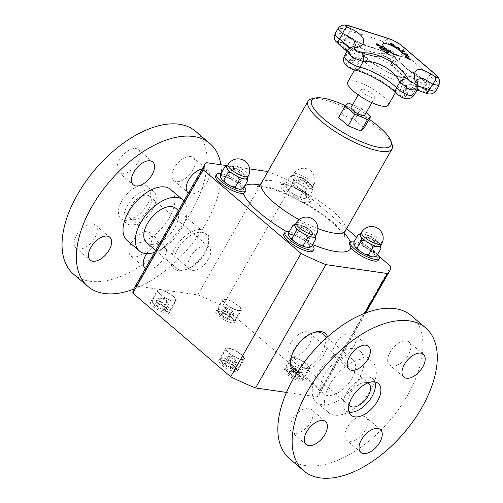 <?xml version="1.0" encoding="UTF-8"?>
<svg xmlns="http://www.w3.org/2000/svg" width="503" height="503" viewBox="0 0 503 503"><rect width="100%" height="100%" fill="white"/><g stroke="black" fill="none" stroke-linecap="round" stroke-linejoin="round"><path stroke-width="0.38" stroke-dasharray="2.52 1.89" d="M347.736 81.983A23.352 6.401 -150.3 0 1 371.195 87.994A23.352 6.401 -150.3 0 1 388.303 105.121M363.028 89.289A7.866 2.157 29.7 0 0 361.192 89.66A7.866 2.157 29.7 0 0 366.951 95.425A7.866 2.157 29.7 0 0 374.854 97.45A7.866 2.157 29.7 0 0 371.088 92.936A7.866 2.157 29.7 0 0 363.028 89.289M351.1 107.346A7.866 2.157 -150.3 0 1 352.936 106.976A7.866 2.157 -150.3 0 1 360.997 110.622A7.866 2.157 -150.3 0 1 364.763 115.143M291.036 342.744A14.656 8.054 -49.5 0 1 309.464 332.885A14.656 8.054 -49.5 0 1 306.069 349.264A14.656 8.054 -49.5 0 1 290.426 355.175A14.656 8.054 -49.5 0 1 291.036 342.744M208.28 259.391A14.656 8.054 130.5 0 0 208.89 246.96A14.656 8.054 130.5 0 0 193.246 252.864A14.656 8.054 130.5 0 0 189.851 269.243A14.656 8.054 130.5 0 0 208.28 259.391M352.565 104.775L361.097 108.283L366.19 112.634M130.076 224.904A20.937 11.506 130.5 0 0 150.944 212.14A20.937 11.506 130.5 0 0 153.654 191.498A20.937 11.506 130.5 0 0 131.302 199.943A20.937 11.506 130.5 0 0 126.454 223.332A20.937 11.506 130.5 0 0 130.076 224.904M148.963 208.707A14.656 8.054 130.5 0 0 149.573 196.277A14.656 8.054 130.5 0 0 133.93 202.181A14.656 8.054 130.5 0 0 130.535 218.56A14.656 8.054 130.5 0 0 148.963 208.707M175.836 208.336A22.547 12.393 -49.5 0 1 170.611 233.53A22.547 12.393 -49.5 0 1 146.543 242.616M177.54 249.18A22.547 12.393 130.5 0 0 176.603 268.3A22.547 12.393 130.5 0 0 186.525 269.331A22.547 12.393 130.5 0 0 208.462 243.659A22.547 12.393 130.5 0 0 205.897 234.021A22.547 12.393 130.5 0 0 177.54 249.18M349.069 412.171A20.937 11.506 -49.5 0 1 345.668 410.63A20.937 11.506 -49.5 0 1 350.516 387.235A20.937 11.506 -49.5 0 1 372.861 378.797A20.937 11.506 -49.5 0 1 374.911 381.922M348.988 405.022A14.656 8.054 -49.5 0 1 350.352 393.428A14.656 8.054 -49.5 0 1 367.838 382.953M351.836 378.633A22.547 12.393 130.5 0 0 352.773 359.513A22.547 12.393 130.5 0 0 328.704 368.605A22.547 12.393 130.5 0 0 323.479 393.792A22.547 12.393 130.5 0 0 351.836 378.633M322.712 333.829A22.547 12.393 -49.5 0 1 321.775 352.949A22.547 12.393 -49.5 0 1 293.419 368.114M290.747 359.312A22.547 12.393 -49.5 0 1 290.853 358.469A22.547 12.393 -49.5 0 1 312.791 332.797A22.547 12.393 -49.5 0 1 313.602 332.558M338.538 117.551L341.707 114.59L348.302 103.021M341.707 114.59L354.496 119.852L361.097 108.283M354.496 119.852L364.122 128.076M220.566 174.245C220.76 175.824 221.836 176.522 223.791 176.339C225.25 177.018 226.897 176.71 228.727 175.428C229.33 177.716 230.952 179.364 233.599 180.376C235.75 182.249 237.95 182.897 240.189 182.325C239.78 184.463 240.044 185.915 240.981 186.682A11.619 3.188 29.7 0 0 233.599 180.376A11.619 3.188 29.7 0 0 223.791 176.339A11.619 3.188 29.7 0 0 221.358 178.609A11.619 3.188 29.7 0 0 228.739 184.915A11.619 3.188 29.7 0 0 238.554 188.952A11.619 3.188 29.7 0 0 240.981 186.682C241.427 188.311 242.264 188.763 243.49 188.04M246.992 178.358A11.619 3.188 29.7 0 0 246.709 176.641L245.653 175.031L244.2 175.283L242.314 172.221L239.327 170.335L236.341 168.618L232.738 168.386L231.782 166.713L229.519 166.298A11.619 3.188 29.7 0 0 226.803 166.845M247.338 177.76L246.709 176.641A11.619 3.188 29.7 0 0 239.327 170.335A11.619 3.188 29.7 0 0 229.519 166.298L227.255 166.047M224.885 166.826L224.583 167.21M240.189 182.325L244.2 175.283M228.727 175.428L232.738 168.386M244.162 186.858A16.775 4.596 29.7 0 0 220.93 173.61M215.68 175.949A16.775 4.596 -150.3 0 1 227.551 177.729A16.775 4.596 -150.3 0 1 243.024 188.229L244.911 192.41M162.06 298.826L167.851 302.517L168.455 304.29L164.921 303.774L159.96 300.788L158.527 298.317L160.218 298.166L162.06 298.826L158.992 304.208L163.953 307.195L167.021 301.813M163.953 307.195L165.386 309.666L168.455 304.29M165.386 309.666L161.853 309.156L164.921 303.774M161.853 309.156L156.886 306.17L159.96 300.788M156.886 306.17L155.458 303.693L158.527 298.317M155.458 303.693L158.992 304.208M172.938 296.355A10.066 2.76 29.7 0 0 163.984 291.036A10.066 2.76 29.7 0 0 158.074 290.483A10.066 2.76 29.7 0 0 165.449 297.87A10.066 2.76 29.7 0 0 175.56 300.461A10.066 2.76 29.7 0 0 172.938 296.355M167.178 306.446A10.066 2.76 -150.3 0 1 169.807 310.546A10.066 2.76 -150.3 0 1 169.052 311.024A10.066 2.76 -150.3 0 1 159.696 307.955A10.066 2.76 -150.3 0 1 152.29 301.467A10.066 2.76 -150.3 0 1 152.315 300.574A10.066 2.76 -150.3 0 1 158.225 301.127A10.066 2.76 -150.3 0 1 167.178 306.446M165.726 307.446A8.721 2.389 -150.3 0 1 167.348 311.414A8.721 2.389 -150.3 0 1 159.237 308.76A8.721 2.389 -150.3 0 1 152.818 303.133A8.721 2.389 -150.3 0 1 156.942 302.466A8.721 2.389 -150.3 0 1 165.726 307.446M173.34 296.412A10.739 2.943 -150.3 0 1 176.144 300.788A10.739 2.943 -150.3 0 1 165.361 298.028A10.739 2.943 -150.3 0 1 157.489 290.149A10.739 2.943 -150.3 0 1 163.789 290.74A10.739 2.943 -150.3 0 1 173.34 296.412M288.753 232.505C288.948 234.084 290.024 234.782 291.973 234.599C293.438 235.272 295.079 234.97 296.908 233.681C297.512 235.97 299.14 237.623 301.781 238.636C303.938 240.509 306.132 241.157 308.37 240.579C307.962 242.723 308.226 244.175 309.163 244.942A11.619 3.188 29.7 0 0 301.781 238.636A11.619 3.188 29.7 0 0 291.973 234.599A11.619 3.188 29.7 0 0 289.546 236.863A11.619 3.188 29.7 0 0 296.927 243.169A11.619 3.188 29.7 0 0 306.736 247.212A11.619 3.188 29.7 0 0 309.163 244.942C309.609 246.564 310.445 247.017 311.671 246.294M315.18 236.617A11.619 3.188 29.7 0 0 314.891 234.895L313.841 233.285L312.388 233.543L310.502 230.475L307.509 228.588L304.529 226.872L300.926 226.646L299.964 224.973L297.701 224.552A11.619 3.188 29.7 0 0 294.991 225.099M315.519 236.02L314.891 234.895A11.619 3.188 29.7 0 0 307.509 228.588A11.619 3.188 29.7 0 0 297.701 224.552L295.443 224.307M293.067 225.08L292.765 225.463M308.37 240.579L312.388 233.543M296.908 233.681L300.926 226.646M312.344 245.118A16.775 4.596 29.7 0 0 289.118 231.864M283.862 234.203A16.775 4.596 -150.3 0 1 291.067 234.191C295.871 235.467 300.599 237.862 305.239 241.377A16.775 4.596 -150.3 0 1 313.004 250.827M230.248 357.08L236.039 360.77L236.636 362.544L233.103 362.034L228.142 359.048L226.715 356.57L228.406 356.42L230.248 357.08L227.174 362.462L232.141 365.448L235.209 360.066M232.141 365.448L233.568 367.926L236.636 362.544M233.568 367.926L230.034 367.416L233.103 362.034M230.034 367.416L225.074 364.43L228.142 359.048M225.074 364.43L223.64 361.953L226.715 356.57M223.64 361.953L227.174 362.462M241.119 354.615A10.066 2.76 29.7 0 0 232.166 349.296A10.066 2.76 29.7 0 0 226.256 348.742A10.066 2.76 29.7 0 0 233.631 356.124A10.066 2.76 29.7 0 0 243.741 358.714A10.066 2.76 29.7 0 0 241.119 354.615M235.366 364.7A10.066 2.76 -150.3 0 1 237.988 368.806A10.066 2.76 -150.3 0 1 237.234 369.284A10.066 2.76 -150.3 0 1 227.878 366.215A10.066 2.76 -150.3 0 1 220.477 359.72A10.066 2.76 -150.3 0 1 220.503 358.834A10.066 2.76 -150.3 0 1 226.413 359.387A10.066 2.76 -150.3 0 1 235.366 364.7M233.908 365.706A8.721 2.389 -150.3 0 1 235.53 369.674A8.721 2.389 -150.3 0 1 227.419 367.014A8.721 2.389 -150.3 0 1 221.006 361.387A8.721 2.389 -150.3 0 1 225.13 360.726A8.721 2.389 -150.3 0 1 233.908 365.706M228.18 347.9A10.739 2.943 -150.3 0 1 239.183 352.88A10.739 2.943 -150.3 0 1 244.326 359.048A10.739 2.943 -150.3 0 1 233.543 356.287A10.739 2.943 -150.3 0 1 225.677 348.409A10.739 2.943 -150.3 0 1 228.18 347.9M227.45 165.707L249.626 168.907M267.91 171.554L268.068 171.573A106.693 29.243 -150.3 0 1 292.928 182.79L346.592 228.639M356.69 237.265L378.765 256.134M288.722 194.831A16.775 4.596 -150.3 0 1 280.951 185.381A16.775 4.596 -150.3 0 1 297.801 189.7A16.775 4.596 -150.3 0 1 310.093 202.005A16.775 4.596 -150.3 0 1 306.176 202.797A16.775 4.596 -150.3 0 1 302.888 202.017L288.722 194.831A61.731 16.92 -150.3 0 0 259.85 184.947M349.227 243.477L350.622 242.798A16.775 4.596 -150.3 0 1 368.309 249.35A16.775 4.596 -150.3 0 1 378.275 260.265M345.429 105.705A45.628 12.506 -150.3 0 1 369.158 119.249M311.697 98.833A48.313 13.241 -150.3 0 1 356.614 113.552A48.313 13.241 -150.3 0 1 392.145 144.719M201.684 229.594A24.534 13.487 -49.5 0 1 208.726 241.93A24.534 13.487 -49.5 0 1 184.859 269.866A24.534 13.487 -49.5 0 1 175.082 247.935A24.534 13.487 -49.5 0 1 201.684 229.594M133.961 288.565A106.693 29.243 -150.3 0 1 136.231 286.006L197.723 294.896L268.068 171.573M136.231 286.006L206.57 162.689M297.166 372.453A24.534 13.487 130.5 0 0 324.234 354.194A24.534 13.487 130.5 0 0 327.585 336.847M197.723 294.896A106.693 29.243 -150.3 0 1 222.59 306.107L320.436 389.712A106.693 29.243 -150.3 0 1 319.311 394.283A106.693 29.243 -150.3 0 1 317.047 396.842L286.477 392.422M317.047 396.842L364.675 313.344M166.436 308.521A10.739 2.943 29.7 0 0 156.886 302.85A10.739 2.943 29.7 0 0 150.586 302.259A10.739 2.943 29.7 0 0 158.451 310.137A10.739 2.943 29.7 0 0 169.234 312.897A10.739 2.943 29.7 0 0 166.436 308.521M232.002 322.838A10.739 2.943 29.7 0 0 234.505 322.335A10.739 2.943 29.7 0 0 226.639 314.457A10.739 2.943 29.7 0 0 215.856 311.697A10.739 2.943 29.7 0 0 220.999 317.858A10.739 2.943 29.7 0 0 232.002 322.838M238.906 310.728A10.739 2.943 -150.3 0 1 227.903 305.749A10.739 2.943 -150.3 0 1 222.76 299.587A10.739 2.943 -150.3 0 1 233.543 302.347A10.739 2.943 -150.3 0 1 241.415 310.225A10.739 2.943 -150.3 0 1 238.906 310.728M286.842 374.326A10.739 2.943 29.7 0 0 296.393 379.998A10.739 2.943 29.7 0 0 302.693 380.589A10.739 2.943 29.7 0 0 294.821 372.71A10.739 2.943 29.7 0 0 284.038 369.95A10.739 2.943 29.7 0 0 286.842 374.326M293.746 362.217A10.739 2.943 -150.3 0 1 290.948 357.84A10.739 2.943 -150.3 0 1 301.731 360.607A10.739 2.943 -150.3 0 1 309.596 368.479A10.739 2.943 -150.3 0 1 303.296 367.888A10.739 2.943 -150.3 0 1 293.746 362.217M221.276 360.01A10.739 2.943 29.7 0 0 218.767 360.519A10.739 2.943 29.7 0 0 226.639 368.391A10.739 2.943 29.7 0 0 237.422 371.157A10.739 2.943 29.7 0 0 232.279 364.989A10.739 2.943 29.7 0 0 221.276 360.01M222.59 306.107L292.928 182.79M320.436 389.712L390.781 266.395M306.39 364.046A10.066 2.76 29.7 0 0 297.436 358.727A10.066 2.76 29.7 0 0 291.533 358.174A10.066 2.76 29.7 0 0 298.908 365.562A10.066 2.76 29.7 0 0 309.018 368.152A10.066 2.76 29.7 0 0 306.39 364.046M300.637 374.138A10.066 2.76 -150.3 0 1 303.259 378.237A10.066 2.76 -150.3 0 1 302.51 378.715A10.066 2.76 -150.3 0 1 293.148 375.647A10.066 2.76 -150.3 0 1 285.748 369.158A10.066 2.76 -150.3 0 1 285.773 368.265A10.066 2.76 -150.3 0 1 291.683 368.818A10.066 2.76 -150.3 0 1 300.637 374.138M299.184 375.137A8.721 2.389 -150.3 0 1 300.8 379.105A8.721 2.389 -150.3 0 1 292.696 376.451A8.721 2.389 -150.3 0 1 286.276 370.824A8.721 2.389 -150.3 0 1 290.401 370.158A8.721 2.389 -150.3 0 1 299.184 375.137M288.917 371.39L292.45 371.899L297.411 374.886L298.839 377.357L295.305 376.848L290.344 373.861L288.917 371.39L291.985 366.008L293.677 365.857L295.519 366.517L292.45 371.899M290.344 373.861L293.412 368.479L291.985 366.008M295.305 376.848L298.38 371.465L293.412 368.479M298.839 377.357L301.907 371.981L298.38 371.465M297.411 374.886L300.48 369.504L301.31 370.208L301.907 371.981M295.519 366.517L300.48 369.504M377.615 254.549A16.775 4.596 29.7 0 0 354.389 241.302M372.006 256.643A11.619 3.188 29.7 0 0 374.439 254.373A11.619 3.188 29.7 0 0 367.058 248.067A11.619 3.188 29.7 0 0 357.243 244.03A11.619 3.188 29.7 0 0 354.816 246.3A11.619 3.188 29.7 0 0 362.198 252.607A11.619 3.188 29.7 0 0 372.006 256.643M380.45 246.049A11.619 3.188 29.7 0 0 380.167 244.332A11.619 3.188 29.7 0 0 372.786 238.026A11.619 3.188 29.7 0 0 362.977 233.989A11.619 3.188 29.7 0 0 360.261 234.536M354.024 241.937C354.219 243.515 355.294 244.213 357.243 244.03C358.708 244.709 360.355 244.401 362.185 243.119L366.197 236.077L365.235 234.404L360.714 233.738M358.343 234.517L358.035 234.901M362.185 243.119C362.789 245.407 364.411 247.055 367.058 248.067C369.208 249.941 371.403 250.588 373.641 250.016L377.659 242.974L375.772 239.912L372.786 238.026L369.799 236.309L366.197 236.077M380.79 245.451L379.111 242.723L377.659 242.974M373.641 250.016C373.239 252.154 373.503 253.606 374.439 254.373C374.88 256.002 375.716 256.455 376.942 255.731M238.208 305.793A10.066 2.76 29.7 0 0 229.255 300.473A10.066 2.76 29.7 0 0 223.345 299.92A10.066 2.76 29.7 0 0 230.72 307.302A10.066 2.76 29.7 0 0 240.83 309.892A10.066 2.76 29.7 0 0 238.208 305.793M232.455 315.878A10.066 2.76 -150.3 0 1 235.077 319.983A10.066 2.76 -150.3 0 1 234.323 320.455A10.066 2.76 -150.3 0 1 224.967 317.393A10.066 2.76 -150.3 0 1 217.566 310.898A10.066 2.76 -150.3 0 1 217.592 310.005A10.066 2.76 -150.3 0 1 223.502 310.565A10.066 2.76 -150.3 0 1 232.455 315.878M230.996 316.884A8.721 2.389 -150.3 0 1 232.619 320.851A8.721 2.389 -150.3 0 1 224.508 318.192A8.721 2.389 -150.3 0 1 218.095 312.564A8.721 2.389 -150.3 0 1 222.219 311.904A8.721 2.389 -150.3 0 1 230.996 316.884M220.729 313.13L224.263 313.639L229.23 316.626L230.657 319.103L227.123 318.594L222.163 315.607L220.729 313.13L223.804 307.748L225.495 307.597L227.331 308.257L224.263 313.639M222.163 315.607L225.231 310.225L223.804 307.748M227.123 318.594L230.192 313.212L225.231 310.225M230.657 319.103L233.725 313.721L230.192 313.212M229.23 316.626L232.298 311.244L233.122 311.948L233.725 313.721M227.331 308.257L232.298 311.244M307.094 201.181A16.775 4.596 29.7 0 0 311.011 200.389A16.775 4.596 29.7 0 0 298.719 188.084A16.775 4.596 29.7 0 0 281.869 183.771A16.775 4.596 29.7 0 0 289.904 193.397A16.775 4.596 29.7 0 0 307.094 201.181M300.599 196.296L296.996 196.063L294.016 194.347L291.023 192.46L289.143 189.398L287.691 189.656L286.635 188.04C285.698 187.273 285.434 185.821 285.836 183.683C286.037 185.261 287.106 185.959 289.062 185.77C290.527 186.45 292.168 186.148 293.997 184.859C294.601 187.147 296.229 188.795 298.87 189.813C301.027 191.687 303.221 192.335 305.459 191.756C305.051 193.9 305.315 195.353 306.252 196.12C306.698 197.742 307.534 198.195 308.76 197.472C306.931 198.76 305.283 199.062 303.825 198.383A11.619 3.188 29.7 0 0 306.252 196.12A11.619 3.188 29.7 0 0 298.87 189.813A11.619 3.188 29.7 0 0 289.062 185.77A11.619 3.188 29.7 0 0 286.635 188.04A11.619 3.188 29.7 0 0 294.016 194.347A11.619 3.188 29.7 0 0 303.825 198.383L301.561 197.968L300.599 196.296L304.617 189.254C306.446 187.971 308.088 187.663 309.552 188.342A11.619 3.188 29.7 0 0 312.269 187.795A11.619 3.188 29.7 0 0 311.979 186.072A11.619 3.188 29.7 0 0 304.598 179.766A11.619 3.188 29.7 0 0 294.789 175.729A11.619 3.188 29.7 0 0 292.073 176.276A11.619 3.188 29.7 0 0 292.362 177.999A11.619 3.188 29.7 0 0 299.744 184.305A11.619 3.188 29.7 0 0 309.552 188.342C311.508 188.16 312.577 188.858 312.778 190.436C313.18 188.292 312.916 186.839 311.979 186.072L310.923 184.463L309.471 184.72L307.591 181.652L304.598 179.766L301.618 178.049L298.015 177.823L297.053 176.151L294.789 175.729C293.331 175.05 291.683 175.358 289.854 176.641L290.25 176.176L289.854 176.641C291.08 175.918 291.916 176.371 292.362 177.999C293.299 178.766 293.563 180.219 293.155 182.356C295.393 181.784 297.587 182.432 299.744 184.305C302.385 185.318 304.013 186.971 304.617 189.254M285.836 183.683L289.854 176.641M293.997 184.859L298.015 177.823M305.459 191.756L309.471 184.72M308.76 197.472L312.778 190.436M289.143 189.398L293.155 182.356M347.189 427.437A15.033 8.262 130.5 0 0 346.561 440.182A15.033 8.262 130.5 0 0 362.606 434.12A15.033 8.262 130.5 0 0 366.09 417.327A15.033 8.262 130.5 0 0 347.189 427.437M392.12 366.002A15.033 8.262 130.5 0 0 407.103 356.841A15.033 8.262 130.5 0 0 409.046 342.021A15.033 8.262 130.5 0 0 393 348.082A15.033 8.262 130.5 0 0 389.517 364.876A15.033 8.262 130.5 0 0 392.12 366.002M353.609 346.844A15.033 8.262 130.5 0 0 354.238 334.099A15.033 8.262 130.5 0 0 338.192 340.16A15.033 8.262 130.5 0 0 334.709 356.954A15.033 8.262 130.5 0 0 353.609 346.844M308.679 408.279A15.033 8.262 130.5 0 0 293.702 417.44A15.033 8.262 130.5 0 0 291.753 432.259A15.033 8.262 130.5 0 0 307.798 426.204A15.033 8.262 130.5 0 0 311.282 409.404A15.033 8.262 130.5 0 0 308.679 408.279M411.423 315.721A93.942 51.646 -49.5 0 1 399.269 408.335A93.942 51.646 -49.5 0 1 305.642 465.615A93.942 51.646 -49.5 0 1 289.376 458.56M334.413 415.17A33.55 18.441 -49.5 0 1 328.604 412.649A33.55 18.441 -49.5 0 1 336.375 375.156A33.55 18.441 -49.5 0 1 372.195 361.632A33.55 18.441 -49.5 0 1 367.856 394.71A33.55 18.441 -49.5 0 1 334.413 415.17M322.14 404.682A33.55 18.441 -49.5 0 1 316.33 402.161A33.55 18.441 -49.5 0 1 324.102 364.675A33.55 18.441 -49.5 0 1 359.922 351.144A33.55 18.441 -49.5 0 1 355.583 384.223A33.55 18.441 -49.5 0 1 322.14 404.682M94.853 237.768A15.033 8.262 130.5 0 0 95.482 225.023A15.033 8.262 130.5 0 0 79.436 231.084A15.033 8.262 130.5 0 0 75.953 247.878A15.033 8.262 130.5 0 0 94.853 237.768M121.506 173.698A15.033 8.262 130.5 0 0 136.489 164.531A15.033 8.262 130.5 0 0 138.432 149.712A15.033 8.262 130.5 0 0 122.386 155.773A15.033 8.262 130.5 0 0 118.909 172.567A15.033 8.262 130.5 0 0 121.506 173.698M202.25 168.845A15.033 8.262 -49.5 0 1 207.563 169.869A15.033 8.262 -49.5 0 1 204.381 186.305A15.033 8.262 -49.5 0 1 188.449 193.039M174.34 167.744A15.033 8.262 130.5 0 0 173.717 180.489A15.033 8.262 130.5 0 0 189.763 174.428A15.033 8.262 130.5 0 0 193.24 157.634A15.033 8.262 130.5 0 0 174.34 167.744M146.725 253.644A15.033 8.262 -49.5 0 1 162.004 244.049A15.033 8.262 -49.5 0 1 164.607 245.181A15.033 8.262 -49.5 0 1 161.432 261.61A15.033 8.262 -49.5 0 1 145.493 268.351M147.687 231.814A15.033 8.262 130.5 0 0 132.704 240.981A15.033 8.262 130.5 0 0 130.761 255.801A15.033 8.262 130.5 0 0 146.807 249.739A15.033 8.262 130.5 0 0 150.29 232.946A15.033 8.262 130.5 0 0 147.687 231.814M124.625 220.245A20.937 11.506 130.5 0 0 145.486 207.481A20.937 11.506 130.5 0 0 148.196 186.839A20.937 11.506 130.5 0 0 125.844 195.277A20.937 11.506 130.5 0 0 120.997 218.673A20.937 11.506 130.5 0 0 124.625 220.245M73.576 274.179A93.942 51.646 130.5 0 0 89.836 281.234A93.942 51.646 130.5 0 0 183.469 223.954A93.942 51.646 130.5 0 0 195.623 131.333M133.653 289.168A93.942 51.646 130.5 0 0 220.867 164.751M127.121 240.497A33.55 18.441 130.5 0 0 132.93 243.018A33.55 18.441 130.5 0 0 166.367 222.559A33.55 18.441 130.5 0 0 170.712 189.48M154.603 252.374A33.55 18.441 130.5 0 0 181.589 228.425A33.55 18.441 130.5 0 0 183.953 200.917M348.875 60.932A4.565 1.251 -150.3 0 1 349.61 60.7L355.64 57.782L360.991 58.562A41.667 11.418 -150.3 0 1 372.233 63.032L386.706 71.564L393.151 74.815A41.667 11.418 -150.3 0 1 402.991 82.215A41.667 11.418 -150.3 0 1 402.928 77.984L412.102 75.966A41.667 11.418 -150.3 0 1 421.407 78.16L422.885 78.701L425.368 85.277A4.565 1.251 -150.3 0 1 429.556 89.05A4.565 1.251 -150.3 0 1 426.783 88.779C427.644 82.882 424.463 80.939 421.407 78.16A41.667 11.418 -150.3 0 1 410.127 71.074L394.874 58.046A41.667 11.418 -150.3 0 1 390.611 51.545L387.7 50.382L384.971 52.865A4.565 1.251 -150.3 0 1 389.467 54.293A4.565 1.251 -150.3 0 1 392.724 57.386L393.497 54.475L390.611 51.545A46.421 12.726 -150.3 0 1 381.431 50.696L366.888 45.98A46.421 12.726 -150.3 0 1 352.704 39.253C349.183 38.322 346.083 36.524 341.568 40.787A4.565 1.251 -150.3 0 1 339.783 38.461A4.565 1.251 -150.3 0 1 344.612 39.775L351.383 38.241L352.704 39.253A41.667 11.418 -150.3 0 1 360.456 46.88C361.085 50.124 362.342 53.224 364.216 56.179A41.667 11.418 -150.3 0 1 360.991 58.562L355.363 65.61A4.565 1.251 -150.3 0 1 350.83 63.409A4.565 1.251 -150.3 0 1 348.868 60.945L347.089 64.063A4.565 1.251 29.7 0 0 349.051 66.528A4.565 1.251 29.7 0 0 353.584 68.729A35.223 9.658 -150.3 0 1 398.357 93.948A0.534 0.371 -44.6 0 1 397.684 94.287A34.638 9.494 29.7 0 0 353.653 69.483A0.534 0.384 102.8 0 1 353.584 68.729L355.363 65.61A35.223 9.658 29.7 0 1 400.137 90.829L402.991 82.215L406.305 86.07L407.147 93.105A4.565 1.251 -150.3 0 1 407.373 93.954A4.565 1.251 -150.3 0 1 404.324 93.545A4.565 1.251 -150.3 0 1 400.137 90.829L398.357 93.948A4.565 1.251 29.7 0 0 402.551 96.67A4.565 1.251 29.7 0 0 405.594 97.073A4.565 1.251 29.7 0 0 405.374 96.224A0.534 0.446 145.1 0 0 405.594 96.853A5.149 1.408 -150.3 0 1 403.519 97.771A5.149 1.408 -150.3 0 1 397.684 94.287A6.445 4.433 -44.6 0 1 396.571 93.558M422.885 78.701L427.676 82.039C427.927 82.58 431.348 84.12 429.543 89.044L429.543 89.044M409.216 57.072A213.876 18.951 118.2 0 1 409.209 57.128A214.567 205.004 -173.1 0 0 403.639 53.664A214.567 89.71 -52.8 0 1 403.758 53.676M407.185 54.45A213.876 187.103 88.7 0 1 407.254 54.506A214.536 88.302 127.1 0 0 406.518 54.399M407.197 55.651A213.938 119.104 -71.3 0 0 406.11 54.318A214.536 87.579 127 0 0 404.814 54.173M385.304 49.898L384.185 50.25L382.085 49.778L380.205 48.634L379.501 47.427M384.544 49.527L384.078 48.766L381.155 47.64L380.224 47.886M394.277 46.414A214.662 34.745 117 0 1 394.289 46.477A214.228 203.086 177.8 0 0 390.743 44.673A214.662 34.745 -63 0 0 390.712 44.471A214.177 203.036 -2.2 0 1 390.749 44.49M393.352 45.081A214.668 34.745 -63 0 0 393.258 44.648A213.788 202.671 177.8 0 0 390.466 43.233A214.662 34.745 -63 0 0 390.422 43.051A213.718 202.602 -2.2 0 1 390.466 43.069M393.509 45.886A214.668 34.745 -63 0 0 393.396 45.276A214.001 202.872 177.8 0 0 390.787 43.956A214.662 34.745 -63 0 0 390.749 43.761A213.945 202.816 -2.2 0 1 390.787 43.78M388.574 54.506L388.549 54.55A213.718 201.382 -113.6 0 0 384.279 51.79A214.655 41.284 -57.1 0 1 384.33 51.759M388.97 52.079A214.228 201.86 66.4 0 1 388.995 52.098A214.668 41.284 122.9 0 0 387.04 53.224M399.25 49.546A214.555 26.219 117.7 0 1 399.256 49.608A214.228 201.804 -113.4 0 0 398.508 49.118A214.586 24.182 -62.2 0 0 398.502 47.791A214.58 104.19 128.8 0 0 395.553 47.207A214.228 201.804 -113.4 0 0 394.83 46.748A214.555 105.624 -51 0 1 394.968 46.773M382.311 46.754A214.228 109.201 110 0 1 382.355 46.817A214.662 175.057 143.4 0 0 376.904 45.352A213.718 108.937 -70 0 0 376.351 44.597L376.106 43.906M378.445 44.641L376.81 44.302M379.425 45.685A214.008 109.082 -70 0 0 379.224 45.408L378.419 44.685M404.261 51.727A213.731 178.508 94.1 0 1 404.349 51.796A214.668 102.348 128.6 0 0 401.111 51.13A214.228 178.923 -85.9 0 0 400.646 50.759A214.668 102.348 -51.4 0 1 400.753 50.778M403.551 51.35A213.788 178.559 -85.9 0 0 402.57 50.57A214.668 102.348 -51.4 0 1 402.683 50.596M410.329 59.914A213.718 23.075 117.9 0 1 410.322 59.97A214.555 186.443 149.7 0 0 404.814 57.204A214.228 23.132 -62.1 0 0 404.852 56.927L404.877 56.883M409.429 59.241A214.58 201.659 -111.9 0 0 404.984 55.883M438.949 85.585L436.56 81.392L429.298 75.676C417.704 64.925 404.205 53.4 402.626 52.884C402.916 50.665 386.335 41.12 383.871 42.082C381.431 40.504 365.769 35.424 350.013 31.104L342.203 28.344L337.972 28.627M355.489 45.54L347.277 50.734M417.572 83.844A6.445 4.797 -17 0 1 416.673 87.667L416.88 79.537M354.961 70.099A6.445 4.602 -77.2 0 1 353.653 69.483A5.149 1.408 -150.3 0 1 347.667 66.321A5.149 1.408 -150.3 0 1 347.164 63.944A34.638 9.494 29.7 0 0 339.255 44.365A5.149 1.408 -150.3 0 1 337.538 41.51A5.149 1.408 -150.3 0 1 342.688 43.214A39.391 10.796 29.7 0 0 382.456 56.116A0.534 0.503 -112.1 0 0 383.192 55.984A4.565 1.251 29.7 0 1 387.687 57.411A4.565 1.251 29.7 0 1 390.944 60.505L392.724 57.386A35.223 9.658 29.7 0 0 425.368 85.277L423.589 88.396A35.223 9.658 -150.3 0 1 390.944 60.505A0.534 0.509 -178.3 0 0 391.202 61.215A34.638 9.494 29.7 0 0 423.306 88.641A5.149 1.408 -150.3 0 1 428.003 92.382A5.149 1.408 -150.3 0 1 424.903 92.602L426.783 88.779A35.223 9.658 29.7 0 0 405.443 86.579A35.223 9.658 29.7 0 0 407.147 93.105L405.374 96.224A35.223 9.658 -150.3 0 1 403.664 89.697A35.223 9.658 -150.3 0 1 425.004 91.898A4.565 1.251 29.7 0 0 427.77 92.187A4.565 1.251 29.7 0 0 423.589 88.396L423.306 88.641A6.445 1.289 116.4 0 1 426.085 81.316L429.298 75.676A6.445 1.666 129.9 0 1 433.743 72.897M416.949 90.15L416.673 87.667L413.46 93.313A11.003 3.018 -150.3 0 1 413.988 95.35M335.212 33.468A11.003 3.018 -150.3 0 1 346.85 36.644A33.538 9.192 29.7 0 0 380.708 47.628A11.003 3.018 -150.3 0 1 391.554 51.08A11.003 3.018 -150.3 0 1 399.407 58.53L402.626 52.884A6.445 6.376 134.5 0 0 401.526 45.402M352.037 47.081A6.445 4.917 -106 0 0 349.302 49.722L346.089 55.368A6.445 5.483 -87.9 0 0 347.164 63.944A0.534 0.459 -87.9 0 0 347.831 63.818A4.565 1.251 29.7 0 0 347.089 64.063L347.435 64.057C350.534 64.202 352.578 63.491 353.565 61.919A35.223 9.658 -150.3 0 1 347.831 63.818L349.61 60.7A35.223 9.658 29.7 0 0 355.344 58.801A35.223 9.658 29.7 0 0 341.568 40.787L339.789 43.906A35.223 9.658 -150.3 0 1 353.565 61.919L356.52 57.65L355.715 57.782M436.164 90.465A11.003 3.018 -150.3 0 0 426.085 81.316A28.784 7.891 29.7 0 1 399.407 58.53A6.445 6.13 1.7 0 1 391.202 61.215A5.149 1.408 -150.3 0 0 387.53 57.732A5.149 1.408 -150.3 0 0 382.456 56.116A6.445 6.055 -112.1 0 1 380.708 47.628L383.871 42.082A6.445 6.3 109.2 0 1 391.189 39.416M429.549 89.069L427.751 92.238C428.594 92.464 427.116 91.288 423.325 88.691C406.217 80.304 390.309 66.949 390.881 60.731C393.264 62.265 385.474 55.38 382.953 56.191C376.892 58.92 358.985 52.997 342.662 43.239L342.688 43.214A6.445 0.384 -59.3 0 0 346.85 36.644L350.013 31.104A6.445 0.78 107.7 0 0 350.754 26.301M306.371 182.457A4.697 1.289 -150.3 0 1 301.555 180.275A4.697 1.289 -150.3 0 1 299.304 177.584A4.697 1.289 -150.3 0 1 304.026 178.791A4.697 1.289 -150.3 0 1 307.465 182.237A4.697 1.289 -150.3 0 1 306.371 182.457M305.409 184.136A4.697 1.289 29.7 0 0 306.509 183.916A4.697 1.289 29.7 0 0 303.064 180.47A4.697 1.289 29.7 0 0 298.348 179.257A4.697 1.289 29.7 0 0 300.599 181.954A4.697 1.289 29.7 0 0 305.409 184.136M241.094 173.026A4.697 1.289 -150.3 0 1 236.284 170.844A4.697 1.289 -150.3 0 1 234.033 168.147A4.697 1.289 -150.3 0 1 238.749 169.354A4.697 1.289 -150.3 0 1 242.195 172.799A4.697 1.289 -150.3 0 1 241.094 173.026M240.138 174.698A4.697 1.289 29.7 0 0 241.233 174.478A4.697 1.289 29.7 0 0 237.793 171.033A4.697 1.289 29.7 0 0 233.078 169.825A4.697 1.289 29.7 0 0 235.322 172.523A4.697 1.289 29.7 0 0 240.138 174.698M374.553 240.717A4.697 1.289 -150.3 0 1 369.736 238.535A4.697 1.289 -150.3 0 1 367.492 235.838A4.697 1.289 -150.3 0 1 372.207 237.045A4.697 1.289 -150.3 0 1 375.647 240.491A4.697 1.289 -150.3 0 1 374.553 240.717M373.597 242.389A4.697 1.289 29.7 0 0 374.691 242.169A4.697 1.289 29.7 0 0 371.252 238.724A4.697 1.289 29.7 0 0 366.53 237.517A4.697 1.289 29.7 0 0 368.781 240.214A4.697 1.289 29.7 0 0 373.597 242.389M309.282 231.279A4.697 1.289 -150.3 0 1 304.466 229.104A4.697 1.289 -150.3 0 1 302.215 226.407A4.697 1.289 -150.3 0 1 306.937 227.614A4.697 1.289 -150.3 0 1 310.376 231.059A4.697 1.289 -150.3 0 1 309.282 231.279M308.32 232.958A4.697 1.289 29.7 0 0 309.42 232.738A4.697 1.289 29.7 0 0 305.975 229.293A4.697 1.289 29.7 0 0 301.259 228.085A4.697 1.289 29.7 0 0 303.51 230.776A4.697 1.289 29.7 0 0 308.32 232.958M248.205 176.232A11.619 3.188 29.7 0 0 245.181 171.498A11.619 3.188 29.7 0 0 240.541 168.203A11.619 3.188 29.7 0 0 228.016 164.714M316.393 234.492A11.619 3.188 29.7 0 0 313.363 229.752A11.619 3.188 29.7 0 0 308.723 226.463A11.619 3.188 29.7 0 0 296.204 222.974M302.888 202.017A61.731 16.92 -150.3 0 1 344.417 233.185M350.226 241.792A61.731 16.92 -150.3 0 1 350.622 242.798M312.64 244.596A61.731 16.92 -150.3 0 1 305.239 241.377M291.067 234.191A61.731 16.92 -150.3 0 1 286.685 231.701M243.024 188.229A61.731 16.92 -150.3 0 1 244.596 186.091M317.915 228.538A48.313 13.241 -150.3 0 1 299.046 219.648M261.409 182.96A48.313 13.241 -150.3 0 1 309.936 195.39A48.313 13.241 -150.3 0 1 345.341 230.833M381.664 243.924A11.619 3.188 29.7 0 0 378.633 239.189A11.619 3.188 29.7 0 0 373.999 235.894A11.619 3.188 29.7 0 0 361.475 232.405M305.811 177.641A11.619 3.188 29.7 0 0 293.293 174.151A11.619 3.188 29.7 0 0 296.317 178.886A11.619 3.188 29.7 0 0 306.66 185.029A11.619 3.188 29.7 0 0 313.482 185.664A11.619 3.188 29.7 0 0 310.452 180.929A11.619 3.188 29.7 0 0 305.811 177.641M410.127 71.074A29.79 8.167 -150.3 0 1 412.102 75.966M402.928 77.984A29.79 8.167 -150.3 0 1 393.151 74.815M372.119 68.219A23.352 6.401 29.7 0 0 397.684 80.216A23.352 6.401 29.7 0 0 403.142 79.116A23.352 6.401 29.7 0 0 386.027 61.982A23.352 6.401 29.7 0 0 362.575 55.978A23.352 6.401 29.7 0 0 372.119 68.219M372.233 63.032A29.79 8.167 -150.3 0 1 364.216 56.179M360.456 46.88A29.79 8.167 -150.3 0 1 366.888 45.98M381.431 50.696A29.79 8.167 -150.3 0 1 394.874 58.046M344.612 39.775A39.976 10.959 29.7 0 0 384.971 52.865L383.192 55.984A39.976 10.959 -150.3 0 1 342.832 42.893L344.612 39.775M351.383 38.241L347.07 36.405C346.404 35.858 341.273 35.273 339.789 38.461L337.972 41.617C337.362 41.07 338.928 41.611 342.662 43.239L342.832 42.893A4.565 1.251 29.7 0 0 338.003 41.573A4.565 1.251 29.7 0 0 339.789 43.906L339.255 44.365A6.445 2.521 126.7 0 1 338.745 44.163M425.393 92.961A6.445 2.741 -68 0 1 424.903 92.602A34.638 9.494 29.7 0 0 405.594 96.853A6.445 5.363 145.1 0 0 413.46 93.313A28.784 7.891 29.7 0 1 412.064 87.975A28.784 7.891 29.7 0 1 417.943 86.51M344.297 55.959A11.003 3.018 -150.3 0 1 346.089 55.368A28.784 7.891 29.7 0 0 350.773 53.815A28.784 7.891 29.7 0 0 349.334 48.414M371.868 102.687L374.854 97.45M358.205 94.891L361.192 89.66M155.704 250.444L176.603 268.3M178.452 210.568L205.897 234.021M130.535 218.56L189.851 269.243M149.573 196.277L208.89 246.96M352.773 359.513L326.931 337.431M323.479 393.792L297.638 371.717M368.787 383.569L309.464 332.885M349.742 405.858L290.426 355.175M232.046 186.789L231.726 186.632M245.653 175.031L242.314 172.221M236.341 168.618L231.776 166.719M167.851 302.517L165.091 298.499L160.218 298.166M158.074 290.483L152.315 300.574M175.56 300.461L169.807 310.546M167.348 311.414L169.052 311.024M152.818 303.133L152.29 301.467M300.234 245.049L299.914 244.886M313.834 233.291L310.502 230.481M304.529 226.872L299.964 224.973M236.039 360.77L233.273 356.753L228.406 356.42M226.256 348.742L220.503 358.834M243.741 358.714L237.988 368.806M235.53 369.674L237.234 369.284M221.006 361.387L220.477 359.72M208.462 243.659L208.726 241.93M186.525 269.331L184.859 269.866M290.853 358.469L290.589 360.205M312.791 332.797L314.457 332.269M150.586 302.259L157.489 290.149M169.234 312.897L176.144 300.788M234.505 322.335L241.415 310.225M215.856 311.69L222.76 299.587M302.693 380.589L309.596 368.479M284.038 369.95L290.948 357.84M218.767 360.519L225.677 348.409M237.422 371.157L244.326 359.048M319.311 394.283L365.706 312.948M300.8 379.105L302.51 378.715M286.276 370.824L285.748 369.158M291.533 358.174L285.773 368.265M309.018 368.152L303.259 378.237M301.31 370.208L298.543 366.19L293.677 365.857M369.799 236.309L365.235 234.411M379.105 242.723L375.772 239.912M365.505 254.48L365.184 254.323M232.619 320.851L234.323 320.455M218.095 312.564L217.566 310.898M223.345 299.92L217.592 310.005M240.83 309.892L235.077 319.983M233.122 311.948L230.361 307.93L225.495 307.597M257.373 186.468L259.523 186.406C263.226 186.525 268.841 187.871 276.354 190.43C290.589 195.579 304.906 203.011 319.298 212.725C328.855 219.358 335.96 225.35 340.619 230.701L344.373 236.089M310.093 202.005L311.011 200.389M280.951 185.381L281.869 183.771M312.269 187.795L313.482 185.664A11.619 11.619 0 0 0 309.144 169.813A11.619 11.619 0 0 0 293.293 174.151L292.073 176.276M301.618 178.049L297.053 176.151M310.923 184.463L307.591 181.652M291.023 192.46L287.691 189.65M301.561 197.962L296.996 196.063M380.413 429.562L366.09 417.327M360.884 452.417L346.561 440.182M423.363 354.257L409.046 342.021M403.84 377.112L389.517 364.876M368.554 346.334L354.238 334.099M349.032 369.189L334.709 356.954M325.598 421.64L311.282 409.404M306.076 444.495L291.753 432.259M378.319 383.456L372.861 378.797M351.119 415.289L345.668 410.63M372.195 361.632L359.922 351.144M328.604 412.649L316.33 402.161M75.953 247.878L90.27 260.114M95.482 225.023L109.799 237.259M118.909 172.567L133.226 184.802M138.432 149.712L152.755 161.947M173.717 180.489L188.034 192.724M193.24 157.634L207.563 169.869M130.761 255.801L145.078 268.036M150.29 232.946L164.607 245.181M120.997 218.673L126.454 223.332M148.196 186.839L153.654 191.498M378.3 66.824L372.968 63.215L365.323 56.6L363.034 53.469L362.575 55.978L354.571 70.005M386.706 71.564C392.805 74.57 397.86 76.45 401.878 77.198L405.066 77.437L403.142 79.116L395.503 92.508M406.298 86.063L407.48 88.654C407.499 89.936 408.744 89.094 407.367 93.954L405.575 97.117L405.374 96.695C403.324 93.816 402.758 91.483 403.664 89.697L405.839 84.982L406.305 86.07M355.64 57.782C353.364 58.794 353.76 56.317 348.906 60.945M402.092 64.497C393.17 56.493 393.321 53.827 393.491 54.399L393.497 54.475C392.925 51.394 390.982 50.03 387.675 50.388C386.493 50.369 387.976 50.998 381.632 50.155C373.44 48.665 363.355 44.698 351.383 38.247M404.318 66.365L422.891 78.707M355.432 45.641L350.773 53.815L350.333 55.871L346.969 51.275M383.846 46.823A26.458 26.458 0 0 0 400.187 56.141M416.956 90.144L410.517 89.402L412.064 87.975L416.893 79.461M306.509 183.916L307.465 182.237M298.348 179.257L299.304 177.584M241.233 174.478L242.195 172.799M233.078 169.825L234.033 168.147M374.691 242.169L375.647 240.491M366.53 237.517L367.492 235.838M309.42 232.738L310.376 231.059M301.259 228.085L302.215 226.407"/><path stroke-width="0.75" d="M395.503 92.508L388.303 105.121A23.352 6.401 -150.3 0 1 382.852 106.227A23.352 6.401 -150.3 0 1 358.922 95.394A23.352 6.401 -150.3 0 1 347.736 81.983L354.571 70.005M371.868 102.687L364.763 115.143A7.866 2.157 -150.3 0 1 356.86 113.118A7.866 2.157 -150.3 0 1 351.1 107.346L358.205 94.891M366.19 112.634L370.724 116.507L367.555 119.469L354.766 114.2L345.14 105.982L348.302 103.021L352.565 104.775M155.704 250.444L146.543 242.616A22.547 12.393 -49.5 0 1 147.48 223.495A22.547 12.393 -49.5 0 1 175.836 208.336L178.452 210.568M374.911 381.922A20.937 11.506 -49.5 0 1 368.133 402.054A20.937 11.506 -49.5 0 1 349.289 412.202A20.937 11.506 -49.5 0 1 349.069 412.171M367.838 382.953A14.656 8.054 -49.5 0 1 368.787 383.569A14.656 8.054 -49.5 0 1 365.392 399.948A14.656 8.054 -49.5 0 1 349.742 405.858A14.656 8.054 -49.5 0 1 348.988 405.022M297.638 371.717L293.419 368.114A22.547 12.393 -49.5 0 1 290.747 359.312M313.602 332.558A22.547 12.393 -49.5 0 1 322.712 333.829L326.931 337.431M370.724 116.507L364.122 128.076L360.959 131.038L348.164 125.775L338.538 117.551L345.14 105.982M360.959 131.038L367.555 119.469M348.164 125.775L354.766 114.2M235.329 186.858L239.346 179.823C241.17 178.534 242.817 178.232 244.282 178.911C246.231 178.728 247.306 179.42 247.501 180.998L243.49 188.04C241.66 189.323 240.013 189.631 238.554 188.952L236.291 188.531L235.329 186.858L231.726 186.632L228.739 184.915L225.753 183.029L223.866 179.967L222.414 180.219L221.358 178.609C220.427 177.842 220.157 176.39 220.566 174.245L224.885 166.826M223.866 179.967L227.884 172.925C230.123 172.347 232.317 173.001 234.467 174.868C237.114 175.887 238.736 177.534 239.346 179.823M224.583 167.21C225.809 166.487 226.646 166.939 227.092 168.568C228.022 169.329 228.293 170.787 227.884 172.925M228.016 164.714L226.803 166.845A11.619 3.188 29.7 0 0 227.092 168.568A11.619 3.188 29.7 0 0 234.467 174.868A11.619 3.188 29.7 0 0 244.282 178.911A11.619 3.188 29.7 0 0 246.992 178.358L248.205 176.232A11.619 11.619 0 0 0 243.873 160.382A11.619 11.619 0 0 0 228.016 164.714A11.619 3.188 29.7 0 0 231.047 169.454A11.619 3.188 29.7 0 0 241.383 175.591A11.619 3.188 29.7 0 0 248.205 176.232M247.501 180.998L247.338 177.76M227.255 166.047L224.979 166.738M220.93 173.61A16.775 4.596 29.7 0 0 216.598 174.334A16.775 4.596 29.7 0 0 224.634 183.966A16.775 4.596 29.7 0 0 241.824 191.75A16.775 4.596 29.7 0 0 245.741 190.958A16.775 4.596 29.7 0 0 244.162 186.858M245.741 190.958L244.911 192.41L243.333 193.41A16.775 4.596 -150.3 0 1 240.906 193.366A16.775 4.596 -150.3 0 1 223.709 185.582A16.775 4.596 -150.3 0 1 215.68 175.949L216.598 174.334M303.51 245.118L307.528 238.076C309.358 236.794 310.999 236.492 312.464 237.165C314.419 236.982 315.494 237.68 315.689 239.258L311.671 246.294C309.842 247.583 308.201 247.885 306.736 247.212L304.472 246.791L303.51 245.118L299.907 244.892L296.927 243.169L293.934 241.289L292.054 238.221L290.602 238.479L289.546 236.863C288.609 236.096 288.345 234.643 288.753 232.505L293.067 225.08M292.054 238.221L296.066 231.185C298.304 230.607 300.498 231.254 302.655 233.128C305.296 234.14 306.924 235.794 307.528 238.076M292.765 225.463C293.991 224.74 294.827 225.193 295.274 226.822C296.21 227.589 296.474 229.041 296.066 231.185M296.204 222.974L294.991 225.099A11.619 3.188 29.7 0 0 295.274 226.822A11.619 3.188 29.7 0 0 302.655 233.128A11.619 3.188 29.7 0 0 312.464 237.165A11.619 3.188 29.7 0 0 315.18 236.617L316.393 234.492A11.619 11.619 0 0 0 312.055 218.635A11.619 11.619 0 0 0 296.204 222.974A11.619 3.188 29.7 0 0 299.228 227.708A11.619 3.188 29.7 0 0 309.571 233.851A11.619 3.188 29.7 0 0 316.393 234.492M315.689 239.258L315.519 236.02M295.443 224.307L293.161 224.998M289.118 231.864A16.775 4.596 29.7 0 0 284.786 232.593A16.775 4.596 29.7 0 0 292.815 242.226A16.775 4.596 29.7 0 0 310.005 250.004A16.775 4.596 29.7 0 0 313.929 249.211A16.775 4.596 29.7 0 0 312.344 245.118M313.929 249.211L313.004 250.827A16.775 4.596 -150.3 0 1 309.087 251.619A16.775 4.596 -150.3 0 1 291.897 243.836A16.775 4.596 -150.3 0 1 283.862 234.203L284.786 232.593M378.765 256.134L390.781 266.395A106.693 29.243 -150.3 0 1 389.655 270.966A106.693 29.243 -150.3 0 1 387.385 273.525L325.894 264.635A106.693 29.243 -150.3 0 1 301.027 253.424L203.174 169.819A106.693 29.243 -150.3 0 1 204.3 165.242A106.693 29.243 -150.3 0 1 206.57 162.689L227.45 165.707M249.626 168.907L267.91 171.554M346.592 228.639L356.69 237.265M379.199 258.649L378.275 260.265A16.775 4.596 -150.3 0 1 374.358 261.057A16.775 4.596 -150.3 0 1 350.931 247.985L349.227 243.477L350.057 242.025A16.775 4.596 29.7 0 0 358.086 251.657A16.775 4.596 29.7 0 0 375.282 259.441A16.775 4.596 29.7 0 0 379.199 258.649A16.775 4.596 29.7 0 0 377.615 254.549M369.158 119.249A45.628 12.506 -150.3 0 1 391.089 141.387A45.628 12.506 -150.3 0 1 380.312 147.574A45.628 12.506 -150.3 0 1 328.553 122.795A45.628 12.506 -150.3 0 1 315.104 98.047A45.628 12.506 -150.3 0 1 345.429 105.705M391.089 141.387L392.145 144.719A48.313 13.241 -150.3 0 1 392.019 148.995A48.313 13.241 -150.3 0 1 380.733 151.271A48.313 13.241 -150.3 0 1 331.219 128.862A48.313 13.241 -150.3 0 1 308.088 101.122A48.313 13.241 -150.3 0 1 311.697 98.833L315.104 98.047M327.585 336.847A24.534 13.487 130.5 0 0 321.008 331.546A24.534 13.487 130.5 0 0 314.457 332.269A24.534 13.487 130.5 0 0 290.589 360.205A24.534 13.487 130.5 0 0 297.166 372.453M286.477 392.422L255.549 387.958L325.894 264.635M364.675 313.344L387.385 273.525M255.549 387.958A106.693 29.243 -150.3 0 1 230.688 376.741L301.027 253.424M230.688 376.741L132.836 293.136L203.174 169.819M132.836 293.136A106.693 29.243 -150.3 0 1 133.961 288.565L204.3 165.242M354.389 241.302A16.775 4.596 29.7 0 0 350.057 242.025M361.475 232.405L360.261 234.536A11.619 3.188 29.7 0 0 360.544 236.259A11.619 3.188 29.7 0 0 367.926 242.565A11.619 3.188 29.7 0 0 377.734 246.602A11.619 3.188 29.7 0 0 380.45 246.049L381.664 243.924A11.619 11.619 0 0 0 377.325 228.073A11.619 11.619 0 0 0 361.475 232.405A11.619 3.188 29.7 0 0 364.505 237.146A11.619 3.188 29.7 0 0 374.842 243.282A11.619 3.188 29.7 0 0 381.664 243.924M376.64 256.115L376.942 255.731C375.119 257.014 373.471 257.322 372.006 256.643L369.743 256.222L368.787 254.549L365.184 254.323L362.198 252.607L359.211 250.72L357.325 247.658L355.873 247.91L354.816 246.3C353.879 245.533 353.615 244.081 354.024 241.937L358.343 234.517M360.714 233.738L358.438 234.429M376.546 256.203L380.96 248.689L380.79 245.451M358.035 234.901C359.261 234.178 360.098 234.631 360.544 236.259C361.481 237.02 361.745 238.479 361.343 240.616C363.581 240.038 365.775 240.692 367.926 242.565C370.573 243.578 372.195 245.225 372.798 247.514C374.628 246.225 376.275 245.923 377.734 246.602C379.69 246.42 380.765 247.111 380.96 248.689M357.325 247.658L361.343 240.616M368.787 254.549L372.798 247.514M361.506 439.666A15.033 8.262 -49.5 0 1 380.413 429.562A15.033 8.262 -49.5 0 1 376.929 446.356A15.033 8.262 -49.5 0 1 360.884 452.417A15.033 8.262 -49.5 0 1 361.506 439.666M406.437 378.237A15.033 8.262 -49.5 0 1 403.84 377.112A15.033 8.262 -49.5 0 1 407.317 360.311A15.033 8.262 -49.5 0 1 423.363 354.257A15.033 8.262 -49.5 0 1 421.42 369.07A15.033 8.262 -49.5 0 1 406.437 378.237M367.932 359.079A15.033 8.262 -49.5 0 1 349.032 369.189A15.033 8.262 -49.5 0 1 352.509 352.389A15.033 8.262 -49.5 0 1 368.554 346.334A15.033 8.262 -49.5 0 1 367.932 359.079M323.001 420.514A15.033 8.262 -49.5 0 1 325.598 421.64A15.033 8.262 -49.5 0 1 322.121 438.434A15.033 8.262 -49.5 0 1 306.076 444.495A15.033 8.262 -49.5 0 1 308.018 429.675A15.033 8.262 -49.5 0 1 323.001 420.514M354.741 416.861A20.937 11.506 -49.5 0 1 351.119 415.289A20.937 11.506 -49.5 0 1 355.967 391.9A20.937 11.506 -49.5 0 1 378.319 383.456A20.937 11.506 -49.5 0 1 375.609 404.098A20.937 11.506 -49.5 0 1 354.741 416.861M319.958 477.85A93.942 51.646 -49.5 0 1 303.693 470.795A93.942 51.646 -49.5 0 1 325.454 365.826A93.942 51.646 -49.5 0 1 425.745 327.95A93.942 51.646 -49.5 0 1 413.592 420.571A93.942 51.646 -49.5 0 1 319.958 477.85M303.693 470.795L289.376 458.56A93.942 51.646 -49.5 0 1 311.137 353.59A93.942 51.646 -49.5 0 1 411.423 315.721L425.745 327.95M109.17 250.004A15.033 8.262 -49.5 0 1 90.27 260.114A15.033 8.262 -49.5 0 1 93.753 243.314A15.033 8.262 -49.5 0 1 109.799 237.259A15.033 8.262 -49.5 0 1 109.17 250.004M135.829 185.934A15.033 8.262 -49.5 0 1 133.226 184.802A15.033 8.262 -49.5 0 1 136.709 168.008A15.033 8.262 -49.5 0 1 152.755 161.947A15.033 8.262 -49.5 0 1 150.806 176.767A15.033 8.262 -49.5 0 1 135.829 185.934M188.449 193.039A15.033 8.262 -49.5 0 1 188.034 192.724A15.033 8.262 -49.5 0 1 188.663 179.973A15.033 8.262 -49.5 0 1 202.25 168.845M145.493 268.351A15.033 8.262 -49.5 0 1 145.078 268.036A15.033 8.262 -49.5 0 1 146.725 253.644M220.867 164.751A93.942 51.646 130.5 0 0 209.94 143.569L195.623 131.333A93.942 51.646 130.5 0 0 95.331 169.209A93.942 51.646 130.5 0 0 73.576 274.179L87.893 286.414A93.942 51.646 130.5 0 0 104.152 293.463A93.942 51.646 130.5 0 0 133.653 289.168M209.94 143.569A93.942 51.646 130.5 0 0 109.654 181.445A93.942 51.646 130.5 0 0 87.893 286.414M183.953 200.917A33.55 18.441 130.5 0 0 182.985 199.968L170.712 189.48A33.55 18.441 130.5 0 0 134.892 203.011A33.55 18.441 130.5 0 0 127.121 240.497L139.394 250.984A33.55 18.441 130.5 0 0 145.204 253.506A33.55 18.441 130.5 0 0 154.603 252.374M182.985 199.968A33.55 18.441 130.5 0 0 147.165 213.498A33.55 18.441 130.5 0 0 139.394 250.984M406.543 54.355A213.932 119.104 108.7 0 1 407.902 56.022A214.592 205.211 8.4 0 1 409.26 56.889A213.932 18.957 118.2 0 1 409.235 57.084A214.624 205.054 -173.1 0 0 403.664 53.62A214.624 89.735 -52.8 0 1 406.738 54.022A213.932 187.154 88.7 0 1 407.285 54.462A214.592 88.321 127.1 0 0 406.543 54.355L406.518 54.399A213.876 119.073 108.7 0 1 407.876 56.066A214.536 205.161 8.4 0 1 409.235 56.933A213.876 18.951 118.2 0 1 409.216 57.072M403.758 53.676A214.567 89.71 -52.8 0 1 406.713 54.066A213.876 187.103 88.7 0 1 407.185 54.45M404.84 54.123L404.814 54.173A214.536 205.205 8.9 0 1 407.197 55.651L407.223 55.607A213.989 119.136 -71.3 0 0 406.135 54.274A214.592 87.604 127 0 0 404.84 54.123A214.592 205.262 8.9 0 1 407.223 55.607M379.457 47.527L380.582 47.163L382.676 47.647L384.556 48.791L385.329 49.854L384.21 50.206L382.11 49.734L380.237 48.59L379.482 47.483L380.608 47.119L382.701 47.603L384.581 48.747L385.298 49.935M380.224 47.886L382.029 49.432L384.544 49.527L384.103 48.722L381.18 47.596L380.249 47.835L382.054 49.388L384.531 49.552M390.466 43.069A213.718 202.602 -2.2 0 1 393.968 44.855A214.662 34.745 117 0 1 394.277 46.414M390.787 43.78A213.945 202.816 -2.2 0 1 393.352 45.081L393.377 45.037A214.718 34.757 -63 0 0 393.283 44.604A213.844 202.722 177.8 0 0 390.491 43.189A214.712 34.751 -63 0 0 390.447 43.007A213.775 202.652 -2.2 0 1 393.994 44.811A214.718 34.757 117 0 1 394.314 46.433A214.284 203.137 177.8 0 0 390.768 44.629A214.712 34.751 -63 0 0 390.737 44.427A214.234 203.093 -2.2 0 1 393.535 45.842A214.718 34.757 -63 0 0 393.421 45.232A214.058 202.923 177.8 0 0 390.812 43.906A214.712 34.757 -63 0 0 390.774 43.717A213.995 202.866 -2.2 0 1 393.377 45.037M390.749 44.49A214.177 203.036 -2.2 0 1 393.509 45.886L393.535 45.842M384.575 51.583A213.844 201.502 66.4 0 1 386.361 52.721A214.724 41.296 -57.1 0 1 388.316 51.595A214.284 201.917 66.4 0 1 389.02 52.048A214.724 41.296 122.9 0 0 387.065 53.18A213.844 201.502 66.4 0 1 388.838 54.343A214.706 41.296 122.9 0 0 388.574 54.506A213.775 201.433 -113.6 0 0 384.305 51.746A214.706 41.296 -57.1 0 1 384.575 51.583L384.55 51.627A213.788 201.451 66.4 0 1 386.335 52.771A214.668 41.284 -57.1 0 1 388.291 51.639A214.228 201.86 66.4 0 1 388.97 52.079M387.065 53.18L387.04 53.224A213.788 201.451 66.4 0 1 388.794 54.374M394.968 46.773A214.555 105.624 -51 0 1 398.42 47.496A213.718 201.319 66.6 0 1 399.181 47.986A214.555 26.219 117.7 0 1 399.25 49.546M398.527 47.747A214.636 104.215 128.8 0 0 395.578 47.156A214.284 201.854 -113.4 0 0 394.855 46.704A214.605 105.655 -51 0 1 398.445 47.452A213.775 201.37 66.6 0 1 399.212 47.942A214.611 26.225 117.7 0 1 399.281 49.564A214.284 201.854 -113.4 0 0 398.533 49.074A214.643 24.188 -62.2 0 0 398.527 47.747M382.091 46.37A214.284 109.226 110 0 1 382.381 46.773A214.718 175.101 143.4 0 0 376.929 45.308A213.775 108.969 -70 0 0 376.376 44.547L376.131 43.855L377.175 43.843L379.822 45.465A214.115 109.138 110 0 1 380.067 45.804A214.724 175.107 -36.6 0 1 382.091 46.37L382.066 46.414A214.228 109.201 110 0 1 382.311 46.754M376.106 43.906L378.558 44.471L379.79 45.515A214.064 109.113 110 0 1 380.042 45.848A214.668 175.063 -36.6 0 1 382.066 46.414M377.508 44.258L376.835 44.258L377.024 44.736A213.844 109 110 0 1 377.269 45.063L377.244 45.113A214.668 175.063 -36.6 0 1 379.425 45.685L379.451 45.641A214.058 109.113 -70 0 0 379.249 45.364L377.508 44.258M376.835 44.258L376.999 44.78A213.788 108.975 110 0 1 377.244 45.113M377.269 45.063A214.724 175.107 -36.6 0 1 379.451 45.641M402.683 50.596A214.668 102.348 -51.4 0 1 402.909 50.646A213.731 178.508 94.1 0 1 404.261 51.727M400.753 50.778A214.668 102.348 -51.4 0 1 403.551 51.35L403.576 51.3A213.844 178.603 -85.9 0 0 402.595 50.52A214.718 102.373 -51.4 0 1 402.934 50.602A213.781 178.552 94.1 0 1 404.374 51.752A214.718 102.373 128.6 0 0 401.136 51.086A214.284 178.967 -85.9 0 0 400.671 50.715A214.724 102.373 -51.4 0 1 403.576 51.3M410.379 59.656A213.775 23.081 117.9 0 1 410.347 59.926A214.611 186.494 149.7 0 0 404.84 57.16A214.284 23.138 -62.1 0 0 404.877 56.883A214.643 187.386 -29.6 0 1 409.455 59.191A214.636 201.709 -111.9 0 0 405.016 55.839A214.284 23.138 -62.1 0 0 405.041 55.588A214.605 201.319 69.2 0 1 410.379 59.656L410.354 59.7A213.718 23.075 117.9 0 1 410.329 59.914M405.034 55.651A214.555 201.269 69.2 0 1 410.354 59.7M404.871 56.94A214.586 187.342 -29.6 0 1 409.429 59.241L409.455 59.191M391.189 39.416A6.445 6.3 109.2 0 1 391.271 39.448L350.754 26.301A6.445 0.78 107.7 0 0 350.591 26.357L392.195 39.856L400.25 44.415L433.9 73.168C438.371 77.531 438.855 78.738 435.359 76.783C418.993 65.88 412.246 67.371 415.12 81.241A6.445 4.797 -17 0 1 417.553 83.787A6.445 4.797 -17 0 1 417.572 83.844M415.12 81.241C416.49 84.862 409.706 82.649 407.889 78.896C400.652 64.522 377.225 51.381 361.732 52.897C357.677 53.349 352.138 48.602 355.803 47.829C369.265 44.49 364.971 34.072 347.51 27.307A6.445 2.867 112.1 0 0 342.732 33.456L353.559 39.247L355.489 45.54M385.889 48.848A11.594 3.175 -150.3 0 1 383.846 46.823A11.594 3.175 -150.3 0 1 387.379 43.975A11.594 3.175 -150.3 0 1 400.841 51.652A11.594 3.175 -150.3 0 1 400.187 56.141A11.594 3.175 -150.3 0 1 385.889 48.848M350.754 26.301C344.901 24.05 340.644 24.823 337.985 28.608L342.732 33.456L339.519 39.096A6.445 2.521 126.7 0 0 338.745 44.163C335.671 40.642 333.061 41.001 335.212 33.468A11.003 3.018 -150.3 0 0 339.519 39.096A28.784 7.891 29.7 0 1 349.334 48.414M355.803 47.829A6.445 4.917 -106 0 0 352.075 47.068C349.679 47.961 348.076 49.181 347.277 50.734L351.849 57.084L363.172 61.573C375.873 59.637 394.446 70.049 399.759 82.184L409.354 89.49L416.949 90.156C417.88 89.446 418.075 87.327 417.553 83.787L416.893 79.461M416.88 79.537L422.847 78.179L432.718 84.133A6.445 3.081 -53.2 0 0 435.359 76.783M438.949 85.592L436.164 90.465C433.473 94.08 429.883 94.91 425.393 92.961A6.445 2.741 -68 0 0 429.499 89.779L432.718 84.133L438.943 85.592M438.949 85.585L439.609 80.574C438.823 78.764 439.144 77.707 433.743 72.897A6.445 1.666 129.9 0 1 433.9 73.168M407.889 78.896A6.445 3.892 151.3 0 0 399.759 82.184L396.546 87.824A28.784 7.891 29.7 0 0 359.953 67.213A11.003 3.018 -150.3 0 1 349.032 61.9A11.003 3.018 -150.3 0 1 344.297 55.959C342.235 62.397 344.354 62.403 346.001 65.082C348.717 67.609 351.704 69.282 354.961 70.099A6.445 4.602 -77.2 0 0 359.953 67.213L363.172 61.573A6.445 4.055 86.6 0 0 361.732 52.897M401.526 45.402A6.445 6.376 134.5 0 0 401.482 45.358L401.482 45.358A6.445 6.376 134.5 0 0 400.25 44.415M355.432 45.641L352.075 47.068A6.445 4.917 -106 0 0 352.037 47.081M433.737 72.897L401.482 45.358L397.257 42.548L391.277 39.448A6.445 6.3 109.2 0 1 391.277 39.448A6.445 6.3 109.2 0 1 392.195 39.856M344.417 233.185A61.731 16.92 -150.3 0 1 350.226 241.792M350.931 247.985A61.731 16.92 -150.3 0 1 312.64 244.596M286.685 231.701A61.731 16.92 -150.3 0 1 243.333 193.41M244.596 186.091A61.731 16.92 -150.3 0 1 259.85 184.947M392.019 148.995L345.341 230.833A48.313 13.241 -150.3 0 1 334.055 233.109A48.313 13.241 -150.3 0 1 317.915 228.538M299.046 219.648A48.313 13.241 -150.3 0 1 298.751 219.484A48.313 13.241 -150.3 0 1 261.409 182.96C259.774 185.148 258.429 186.317 257.373 186.468M396.571 93.558A6.445 4.433 -44.6 0 1 396.546 87.824A11.003 3.018 -150.3 0 0 406.65 94.382A11.003 3.018 -150.3 0 0 413.988 95.35C409.442 100.462 403.639 99.864 396.571 93.558C388.109 84.554 366.511 72.407 354.961 70.099M347.51 27.307C343.889 25.32 344.913 24.999 350.591 26.357M436.164 90.465A11.003 3.018 -150.3 0 1 429.499 89.779A28.784 7.891 29.7 0 0 417.943 86.51M236.291 188.531L231.726 186.632M225.753 183.029L222.42 180.219M304.472 246.784L299.914 244.886M293.934 241.283L290.602 238.472M308.088 101.122L261.409 182.96M365.706 312.948L389.655 270.966M359.211 250.72L355.873 247.91M369.749 256.222L365.184 254.323M344.373 236.089C344.775 236.397 343.228 236.127 345.341 230.833M346.969 51.275L338.745 44.163M425.393 92.961L416.956 90.144M337.972 28.627L335.212 33.468M347.277 50.734L344.297 55.959M416.956 90.156L413.988 95.35"/></g></svg>
